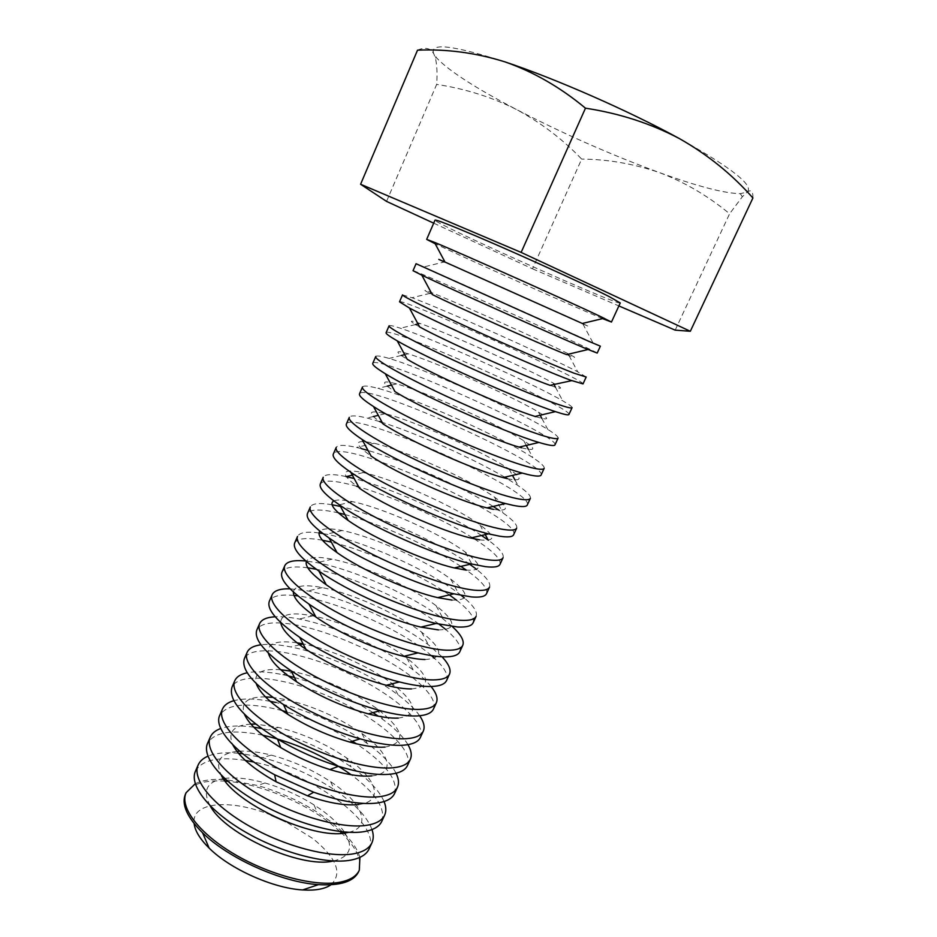 <?xml version="1.0" encoding="UTF-8"?>
<svg xmlns="http://www.w3.org/2000/svg" width="937" height="937" viewBox="0 0 937 937"><rect width="100%" height="100%" fill="white"/><g stroke="black" fill="none" stroke-linecap="round" stroke-linejoin="round"><path stroke-width="0.7" stroke-dasharray="4.68 3.51" d="M386.548 201.396L436.654 84.412C437.415 73.484 436.982 64.665 435.365 57.953L433.89 54.006C430.669 48.103 425.222 46.827 417.527 50.165M433.702 223.17L532.497 268.802L581.666 159.091C562.938 139.461 541.352 123.016 516.943 109.746C492.101 97.19 465.338 88.746 436.654 84.412M675.179 330.14L729.607 213.753C707.658 195.657 684.186 181.907 659.156 172.502C633.529 163.741 607.691 159.278 581.666 159.091M532.497 268.802L618.877 305.93M752.915 197.976C753.09 191.289 751.181 189.309 747.199 192.05L742.327 196.77L729.607 213.753M620.247 302.944C620.259 306.715 432.226 222.596 435.037 220.101M602.561 318.615C571.722 305.802 465.256 258.179 435.155 243.737M505.113 61.924C452.407 44.964 428.666 42.329 433.89 54.006L436.501 57.778C448.729 70.802 475.551 88.125 516.943 109.746C563.793 133.944 611.193 154.863 659.156 172.502C697.409 186.358 724.453 193.409 740.289 193.654L747.199 192.05C754.285 185.678 731.703 167.864 679.454 138.617M582.334 323.476C590.72 327.294 590.896 327.435 582.837 323.897L444.361 261.95L423.864 266.928L416.075 263.719M600.371 346.163L423.864 266.928M597.185 353.085C599.27 352.359 412.186 268.673 413.041 270.711M566.651 354.631C576.782 358.625 577.227 358.297 567.998 353.647C544.198 341.607 456.916 302.557 432.074 292.848C422.458 289.065 422.505 289.615 432.238 294.511M586.175 377.025L577.754 371.86C548.11 356.177 443.447 309.351 411.999 297.72L402.535 294.886M583.013 383.901C586.351 380.445 399.865 297.029 399.513 301.819M550.886 385.634C562.95 389.792 563.723 388.925 553.205 383.046C529.007 369.412 446.317 332.424 420.022 323.464C408.626 319.552 408.497 320.7 419.635 326.919M572.074 407.677C572.32 406.834 569.204 404.55 562.75 400.837C532.684 383.315 433.503 338.948 400.392 328.219C393.317 325.877 389.546 325.08 389.078 325.818M568.935 414.494C573.526 408.356 387.613 325.186 386.091 332.705M535.741 416.672C549.258 420.736 550.16 419.202 538.47 412.093C513.944 397.077 435.728 362.092 408.192 353.811C394.864 349.782 394.547 351.598 407.208 359.269M558.077 438.106C558.487 436.818 555.055 433.936 547.794 429.439C517.376 410.336 423.559 368.358 389.042 358.426C380.855 356.001 376.416 355.381 375.725 356.54M554.962 444.876C560.771 436.08 375.444 353.179 372.75 363.38M521.546 447.792C535.718 451.376 536.468 449.034 523.783 440.777C498.999 424.625 425.164 391.596 396.597 383.889C381.172 379.743 380.633 382.296 394.969 391.572M544.174 468.324C544.76 466.544 541 462.995 532.872 457.666C502.209 437.239 413.615 397.604 377.939 388.363C368.557 385.857 363.404 385.412 362.467 387.04M541.082 475.047C548.098 463.628 363.345 380.984 359.515 393.833M507.444 478.69C522.307 481.747 522.869 478.561 509.131 469.132C484.171 452.021 414.611 420.912 385.224 413.709C367.538 409.446 366.777 412.819 382.928 423.829M530.365 498.332C531.162 496.001 527.027 491.738 517.974 485.518L507.104 478.608M504.738 477.214C472.892 458.392 417.387 433.562 382.12 422.364M379.508 421.533L367.105 418.043C356.447 415.431 350.508 415.196 349.29 417.34M527.297 505.008C535.507 491 351.328 408.614 346.362 424.074M493.448 509.365C509.014 511.848 509.365 507.772 494.502 497.125C469.449 479.299 404.093 450.065 374.097 443.271C353.963 438.891 352.956 443.154 371.087 456.05M516.662 528.14C517.669 525.2 513.148 520.152 503.099 513.007L498.952 510.161M493.178 506.448C461.554 486.584 403.929 460.805 368.042 450.474M361.424 448.647L356.54 447.453C344.511 444.724 337.73 444.712 336.219 447.417M513.617 534.769C522.998 518.208 339.393 436.08 333.303 454.105M479.557 539.817C495.837 541.691 495.954 536.678 479.896 524.79C454.843 506.437 393.599 479.03 363.205 472.588C340.424 468.078 339.182 473.302 359.48 488.247M503.052 557.726C504.282 554.154 499.398 548.321 488.4 540.251M481.536 535.484C450.24 514.565 390.612 487.884 354.151 478.502M346.022 476.558C332.67 473.747 325.069 473.981 323.23 477.284M500.018 564.308C501.354 559.225 492.71 550.71 474.087 538.787M472.271 537.639C442.123 518.7 392.931 496.692 358.719 486.853M356.646 486.256C335.352 480.33 323.253 479.557 320.337 483.937M465.748 570.059C482.789 571.254 482.637 565.269 465.314 552.116C440.355 533.434 383.128 507.842 352.57 501.682C343.399 499.761 337.179 499.491 333.912 500.897M489.536 587.112C490.941 583.271 486.654 577.379 476.699 569.438M469.8 564.308C438.926 542.312 377.459 514.823 340.482 506.46M332.061 504.75C319.505 502.607 312.255 503.345 310.334 506.952M486.526 593.66C488.118 588.647 481.384 580.799 466.345 570.129M460.852 566.393C430.797 546.447 379.801 523.642 344.886 514.518M338.444 512.926C320.466 508.826 310.135 509.037 307.465 513.558M452.056 600.09C469.859 600.558 469.414 593.554 450.72 579.089C425.948 560.314 372.692 536.479 342.181 530.541C330.152 528.128 322.703 528.316 319.833 531.115M476.101 616.3C477.683 612.13 473.782 606.028 464.377 597.982M461.285 595.44L458.451 593.25C428.068 570.001 364.048 541.363 326.474 534.219L322.949 533.563M319.002 532.954C306.739 531.302 299.571 532.462 297.521 536.421M473.115 622.8C474.895 617.729 469.402 610.221 456.635 600.254M449.327 594.901C419.436 573.959 366.847 550.441 331.323 542.113M322.469 540.239C306.528 537.358 297.263 538.271 294.675 542.98M438.446 629.91C457.045 629.594 456.26 621.536 436.103 605.724C411.648 587.042 362.291 564.964 332.073 559.178C317.116 556.273 308.542 557.046 306.364 561.497M452.266 626.513L443.506 619.252C413.557 596.201 354.198 569.649 317.046 562.68L305.79 560.994M459.809 651.742C461.742 646.53 457.092 639.151 445.86 629.57M439.02 624.147C409.258 601.671 352.991 576.501 316.39 569.298M307.793 567.81C293.164 565.819 284.555 567.283 281.967 572.191M424.941 659.519C444.349 658.348 443.189 649.177 421.463 632.006C397.44 613.641 351.937 593.285 322.234 587.616C304.244 584.196 294.616 585.648 293.351 591.973M442.041 656.802L428.514 644.879C399.127 622.273 344.383 597.783 307.945 590.942L290.037 588.799M446.586 680.485C448.659 675.085 444.63 667.683 434.463 658.301M431.453 655.631C402.266 630.214 336.36 600.734 297.966 595.92M293.972 595.452C280.198 594.14 271.988 596.049 269.352 601.203M411.519 688.918C431.781 686.833 430.188 676.502 406.752 657.938L404.995 656.638M404.386 656.181C381.406 639.467 343.375 622.449 315.593 616.476M314.855 616.312L312.712 615.867C291.536 611.873 280.866 614.086 280.69 622.496M431.079 686.505C426.909 681.351 421.018 675.893 413.416 670.131C384.779 648.217 334.603 625.764 299.184 619.029C289.814 617.202 281.814 616.452 275.197 616.78M433.456 709.028C435.682 703.394 432.098 695.886 422.692 686.528M422.294 686.142C394.559 658.254 320.595 625.178 281.334 623.082M280.772 623.046C267.525 622.273 259.549 624.604 256.82 630.027M398.202 718.105C419.343 715.025 417.258 703.488 391.947 683.506C369.26 666.418 331.382 649.47 303.518 643.942L303.096 643.86M297.006 642.794C276.614 639.971 267.057 643.391 268.322 653.042M419.659 715.763C415.126 709.262 407.97 702.328 398.19 694.973C370.502 674.019 324.881 653.616 290.81 646.94C278.804 644.551 268.872 643.836 261.001 644.797M420.408 737.384C427.014 722.532 389.886 691.787 344.254 671.513C298.716 651.004 251.046 643.824 244.381 658.641M384.978 747.105C407.033 742.924 404.386 730.122 377.014 708.688C351.949 691.108 324.507 678.833 294.698 671.864L291.302 671.197M280.725 669.732C261.751 668.339 253.587 672.965 256.223 683.6M407.958 744.657C403.226 736.751 394.84 728.33 382.788 719.405L378.279 716.173M372.985 712.612C348.552 697.011 322.375 685.31 294.452 677.486M288.268 675.917L282.857 674.71C268.169 671.677 256.305 671.033 247.263 672.778M407.454 765.552C414.517 749.717 377.892 718.234 332.389 698.03C287.003 677.568 239.122 671.255 232.025 687.079M371.837 775.895C396.527 773.693 389.874 753.172 361.881 733.484C338.796 717.496 313.602 706.217 286.3 699.67L272.819 697.397M265.476 696.894C247.462 696.753 240.422 702.504 244.358 714.158M396.07 773.236C391.244 763.842 381.605 753.898 367.128 743.404C339.159 723.914 308.578 710.246 275.408 702.375L286.3 699.67M270.184 701.309C255.04 698.487 242.941 698.276 233.875 700.689M394.582 793.522C398.295 779.959 385.587 763.386 356.458 743.814M352.382 741.214C331.839 728.553 310.006 718.784 286.863 711.909M282.213 710.609C248.211 701.942 227.386 703.511 219.75 715.318M358.789 804.485C384.826 801.498 376.733 778.436 346.467 757.834C325.584 743.673 302.897 733.53 278.418 727.405L255.637 724.114M250.952 724.137C233.582 725.156 227.515 732.008 232.727 744.716M384.065 801.533C379.216 790.523 368.229 778.987 351.106 766.911C325.795 749.67 298.282 737.36 268.556 729.982L261.376 728.459M253.775 727.182C240.001 725.261 229.003 725.695 220.781 728.494M381.804 821.304C385.81 808.514 375.596 792.995 351.176 774.735M262.676 735.158C232.786 729.115 214.421 731.844 207.545 743.357M348.822 832.302C372.844 827.031 362.022 802.224 330.609 781.692C312.244 769.628 292.438 760.774 271.203 755.117C259.233 752.071 248.727 750.76 239.685 751.181M236.956 751.392C220.008 753.512 214.807 761.465 221.331 775.274M372.001 829.573C367.152 816.759 354.666 803.524 334.532 789.856C312.279 775.192 288.268 764.451 262.501 757.635L242.788 753.781M238.478 753.289C225.712 752.071 215.522 753.032 207.932 756.182M369.108 848.91C381.863 823.951 312.314 773.693 253.892 762.062M245.365 760.434C218.473 756.288 201.83 759.884 195.435 771.221M333.478 860.986C349.899 856.922 353.729 847.587 344.98 833.005M344.312 831.986C337.941 822.756 327.845 813.738 314.024 804.918C298.68 795.326 282.33 788.005 264.948 782.969C249.16 778.542 235.714 777.031 224.575 778.424M223.381 778.612C206.667 781.809 202.275 790.887 210.181 805.843M359.902 857.367C357.723 849.754 352.394 841.672 343.902 833.134M342.567 831.822L330.105 821.152L317.069 812.086C298.481 800.421 278.652 791.554 257.57 785.475L225.876 779.619M223.99 779.502C211.973 778.858 202.404 780.263 195.271 783.73M330.937 884.797C342.778 873.507 336.758 858.105 312.888 838.58L285.808 821.714M271.238 815.19C231.111 798.722 191.031 801.568 194.123 823.6M340.002 831.529L329.426 822.639C301.773 801.334 259.654 784.14 227.796 781.341M225.196 781.13C203.938 779.771 190.679 784.164 185.397 794.307M358.59 871.773C362.631 861.08 357.067 848.266 341.888 833.321M740.289 193.654L742.327 196.77M436.501 57.778L435.365 57.942M582.837 323.897L592.793 342.497M432.074 292.848L431.43 293.012M429.954 293.363L411.999 297.72M567.998 353.647L568.314 354.233M569.028 355.568L577.754 371.86M420.022 323.464L418.031 323.944M415.489 324.565L400.392 328.219M553.205 383.046L554.177 384.849M555.407 387.145L562.75 400.837M408.192 353.811L404.714 354.654M401.223 355.486L389.042 358.426M538.47 412.093L540.169 415.243M541.855 418.394L547.794 429.439M396.597 383.889L391.467 385.119M387.168 386.149L377.939 388.363M523.783 440.777L526.278 445.426M528.374 449.327L532.872 457.666M385.224 413.709L378.314 415.36M373.289 416.555L367.105 418.043M509.131 469.132L512.504 475.387M514.952 479.931L517.974 485.518M374.097 443.271L356.54 447.453M494.502 497.125L503.099 513.007M363.205 472.588L352.324 475.164M479.896 524.79L485.237 534.617M352.57 501.682L336.207 505.523M465.314 552.116L473.349 566.873M342.181 530.541L326.474 534.219M450.72 579.089L458.451 593.25M332.073 559.178L317.046 562.68M436.103 605.724L443.506 619.252M322.234 587.616L307.945 590.942M421.463 632.006L428.514 644.879M312.712 615.867L299.184 619.029M406.752 657.938L413.416 670.131M299.664 644.855L290.81 646.94M391.947 683.506L398.19 694.973M294.698 671.864L282.857 674.71M377.014 708.688L382.788 719.405M361.881 733.484L367.128 743.404M278.418 727.405L268.556 729.982M346.467 757.834L351.106 766.911M271.203 755.117L262.501 757.635M330.609 781.692L334.532 789.856M264.948 782.969L257.57 785.475M314.024 804.918L317.069 812.086"/><path stroke-width="1.41" d="M618.877 305.93L675.179 330.14L690.323 331.276L521.136 252.404L360.593 184.261L386.548 201.396L433.702 223.17M360.593 184.261L417.527 50.165C446.808 48.888 475.996 52.812 505.113 61.924C533.54 71.868 560.326 87.293 585.473 108.177C619.521 113.377 650.84 123.52 679.454 138.617C707.658 154.64 732.148 174.434 752.915 197.976L690.323 331.276M521.136 252.404L585.473 108.177M435.155 243.737L426.663 239.38L435.037 220.101C435.916 219.516 449.526 224.81 475.867 235.972C519.004 254.278 586.164 284.848 609.12 296.56L620.247 302.944L611.463 322.047L602.561 318.615M426.663 239.38L434.405 242.32C459.481 252.568 568.548 301.281 600.067 316.308L611.463 322.047M679.454 138.617C628.973 110.953 556.016 78.895 505.113 61.924M444.361 261.95C436.349 258.307 436.572 258.343 445.005 262.055L582.334 323.476L604.119 318.24M588.635 341.255L600.371 346.163L597.185 353.085L585.356 348.4C553.919 335.235 448.319 287.94 421.826 275.185L413.041 270.711L416.075 263.719L588.635 341.255M421.826 275.185L432.238 294.511C454.164 305.614 538.213 343.282 564.449 353.753L566.651 354.631L588.003 349.513M574.006 373.172L586.175 377.025L583.013 383.901L570.75 380.27C539.443 368.85 437.298 323.113 409.434 308.027L399.513 301.819L402.535 294.886C401.715 295.893 428.923 309.433 469.015 327.763C509.037 346.058 554.294 365.594 574.006 373.172M409.434 308.027L419.635 326.919C442.615 339.826 523.924 376.252 550.042 385.33L571.769 380.645M559.483 404.843C567.482 407.536 571.687 408.485 572.074 407.677L568.935 414.494C568.513 415.384 564.285 414.517 556.25 411.893L555.43 411.624C523.467 401.434 426.136 357.899 397.241 340.857C389.417 336.36 385.704 333.642 386.091 332.705L389.078 325.818C387.871 327.716 414.599 342.11 454.433 360.616C494.186 379.098 539.478 398.108 559.483 404.843M397.241 340.857L407.208 359.269C430.973 373.687 508.475 408.356 535.062 416.45L535.741 416.672M545.065 436.302C553.181 438.657 557.527 439.266 558.077 438.106L554.962 444.876C554.376 446.106 550.007 445.579 541.867 443.295L538.951 442.44C505.535 432.812 414.693 392.181 385.248 373.687C376.346 368.229 372.176 364.798 372.75 363.38L375.725 356.54C374.144 359.316 400.38 374.542 439.957 393.224C479.439 411.882 524.767 430.388 545.065 436.302M385.248 373.687L394.969 391.572C419.12 407.091 491.468 439.453 519.133 447.113L521.546 447.792M530.752 467.516C538.986 469.554 543.46 469.824 544.174 468.324L541.082 475.047C540.333 476.628 535.835 476.429 527.578 474.462L522.319 473.08C487.779 463.92 403.343 426.148 373.488 406.506C363.38 400.017 358.73 395.789 359.515 393.833L362.467 387.04C360.499 390.682 386.267 406.728 425.585 425.585C464.811 444.431 510.161 462.421 530.752 467.516M373.488 406.506L382.928 423.829C407.349 440.191 474.626 470.292 503.11 477.589L507.444 478.69M516.545 498.519C524.896 500.229 529.499 500.171 530.365 498.332L527.297 505.008C526.395 506.929 521.757 507.058 513.382 505.418L505.523 503.556C470.21 494.759 392.053 459.798 361.951 439.336C350.543 431.723 345.343 426.628 346.362 424.074L349.29 417.34C346.971 421.826 372.258 438.68 411.32 457.713C450.287 476.734 495.673 494.209 516.545 498.519M507.104 478.608L504.738 477.214M382.12 422.364L379.508 421.533M361.951 439.336L371.087 456.05C395.672 473.009 457.959 500.873 486.982 507.889L493.448 509.365M502.443 529.288C510.899 530.693 515.643 530.307 516.662 528.14L513.617 534.769C512.551 537.018 507.784 537.475 499.304 536.14L488.552 533.856C452.817 525.341 380.855 493.143 350.696 472.189C337.824 463.37 332.026 457.338 333.303 454.105L336.219 447.417C333.525 452.747 358.356 470.397 397.159 489.594C435.881 508.791 481.278 525.774 502.443 529.288M498.952 510.161L493.178 506.448M368.042 450.474L361.424 448.647M350.696 472.189L359.48 488.247C384.065 505.547 441.444 531.209 470.714 538.002L479.557 539.817M488.435 559.846C497.008 560.935 501.869 560.232 503.052 557.726L500.018 564.308C498.812 566.885 493.916 567.67 485.319 566.639L471.358 563.945C435.6 555.653 369.74 526.196 339.721 505.066C325.244 494.959 318.791 487.919 320.337 483.937L323.23 477.284C320.185 483.457 344.547 501.881 383.104 521.253C421.58 540.614 467.001 557.105 488.435 559.846M488.4 540.251L481.536 535.484M354.151 478.502L346.022 476.558M474.087 538.787L472.271 537.639M358.719 486.853L356.646 486.256M333.912 500.897C328.864 503.556 333.595 510.068 348.131 520.433C372.539 537.791 425.07 561.298 454.293 567.927L465.748 570.059M474.532 590.181C483.199 590.966 488.2 589.947 489.536 587.112L486.526 593.66C485.167 596.564 480.131 597.654 471.428 596.928L453.906 593.835C418.523 585.707 358.707 558.944 329.074 537.99C312.817 526.524 305.614 518.372 307.465 513.558L310.334 506.952C306.926 513.944 330.843 533.141 369.155 552.666C407.372 572.202 452.817 588.202 474.532 590.181M476.699 569.438L469.8 564.308M340.482 506.46L332.061 504.75M466.345 570.129L460.852 566.393M344.886 514.518L338.444 512.926M319.833 531.115C316.741 535.027 322.48 542.183 337.051 552.607C361.12 569.766 408.848 591.13 437.684 597.63L452.056 600.09M460.723 620.306C469.507 620.786 474.637 619.451 476.101 616.3L473.115 622.8C471.616 626.021 466.45 627.427 457.643 627.005L436.15 623.48C401.61 615.48 347.791 591.411 318.803 570.996C300.554 558.065 292.508 548.731 294.675 542.98L297.521 536.421C293.773 544.21 317.245 564.168 355.31 583.856C393.282 603.557 438.75 619.076 460.723 620.306M464.377 597.982L461.285 595.44M322.949 533.563L319.002 532.954M456.635 600.254L449.327 594.901M331.323 542.113L322.469 540.239M306.364 561.497C304.853 566.475 311.494 574.252 326.287 584.805C349.794 601.484 392.767 620.704 420.854 627.111L438.446 629.91M305.79 560.994C293.949 559.857 286.956 561.415 284.801 565.679C280.702 574.264 303.74 594.972 341.56 614.813C379.298 634.677 424.777 649.728 447.008 650.208C455.897 650.395 461.156 648.755 462.773 645.288C464.506 640.838 461.016 634.583 452.266 626.513M284.801 565.679L281.967 572.191C279.472 578.996 288.467 589.631 308.964 604.084C336.992 623.597 384.814 644.984 418.031 652.878C428.385 655.385 437.029 656.708 443.962 656.86C452.876 656.989 458.158 655.279 459.809 651.742L462.773 645.288M445.86 629.57L439.02 624.147M316.39 569.298L307.793 567.81M293.351 591.973C293.164 597.935 300.672 606.286 315.898 617.038C338.585 632.932 376.791 650.02 403.753 656.333C412.151 658.348 419.214 659.402 424.941 659.519M290.037 588.799C280.151 588.588 274.19 590.568 272.163 594.737C267.736 604.107 290.329 625.553 327.915 645.558C365.407 665.575 410.91 680.157 433.398 679.911C442.393 679.805 447.769 677.861 449.526 674.078C451.283 669.791 448.788 664.028 442.041 656.802M272.163 594.737L269.352 601.203C266.506 609.202 276.614 621.243 299.688 637.336C326.334 655.525 368.112 674.207 399.431 681.949C411.929 685.076 422.236 686.598 430.364 686.516C439.383 686.341 444.782 684.338 446.586 680.485L449.526 674.078M434.463 658.301L431.453 655.631M297.966 595.92L293.972 595.452M404.995 656.638L404.386 656.181M315.593 616.476L314.855 616.312M280.69 622.496C281.686 629.395 290.107 638.355 305.966 649.353C330.82 665.621 357.594 677.592 386.29 685.275C396.41 687.781 404.819 688.988 411.519 688.918M275.197 616.78C266.74 617.237 261.552 619.509 259.619 623.597C254.852 633.74 277.024 655.912 314.363 676.069C351.621 696.238 397.136 710.375 419.881 709.391C428.97 709.004 434.475 706.756 436.373 702.668C438.141 698.498 436.373 693.111 431.079 686.505M259.619 623.597L256.82 630.027C253.611 639.397 265.03 652.984 291.102 670.798C318.814 688.531 348.517 701.813 380.211 710.656C395.156 714.568 407.384 716.337 416.871 715.962C425.984 715.493 431.512 713.186 433.456 709.028L436.373 702.668M303.096 643.86L297.006 642.794M268.322 653.042C270.453 660.913 279.882 670.494 296.607 681.796C318.896 696.132 342.801 706.826 368.335 713.877C380.422 717.016 390.378 718.421 398.202 718.105M261.001 644.797C253.634 645.757 249.019 648.24 247.157 652.269C242.062 663.173 263.812 686.06 300.918 706.357C337.929 726.69 383.467 740.371 406.459 738.672C415.653 737.993 421.275 735.463 423.313 731.071C425.07 726.995 423.852 721.9 419.659 715.763M247.157 652.269L244.381 658.641C240.786 669.639 253.833 684.947 283.489 704.589C307.465 719.499 332.998 730.919 360.089 738.86C377.904 743.826 392.369 745.946 403.472 745.196C412.69 744.447 418.335 741.846 420.408 737.384L423.313 731.071M291.302 671.197L280.725 669.732M256.223 683.6C259.49 692.525 270.102 702.809 288.057 714.474C307.324 726.503 327.868 735.697 349.677 742.045C364.06 746.028 375.831 747.714 384.978 747.105M247.263 672.778C240.75 674.125 236.592 676.772 234.777 680.742C229.354 692.396 250.683 715.985 287.565 736.435C324.343 756.909 369.892 770.144 393.13 767.754C402.418 766.794 408.157 763.96 410.336 759.275C412.093 755.281 411.296 750.408 407.958 744.657M378.279 716.173L372.985 712.612M294.452 677.486L288.268 675.917M234.777 680.742L232.025 687.079C228.066 700.068 243.21 717.367 277.434 738.988C296.736 750.432 317.093 759.532 338.48 766.302C359.82 772.802 377.049 775.449 390.167 774.22C399.478 773.201 405.241 770.308 407.454 765.552L410.336 759.275M272.819 697.397L265.476 696.894M244.358 714.158C248.914 724.324 261.048 735.475 280.749 747.597C296.268 756.815 312.642 764.135 329.859 769.558C347.053 774.782 361.038 776.89 371.837 775.895M233.875 700.689C228.054 702.328 224.248 705.104 222.479 709.016C216.74 721.42 237.658 745.7 274.307 766.29C310.861 786.916 356.411 799.718 379.895 796.626C389.277 795.384 395.133 792.269 397.452 787.291C399.185 783.367 398.729 778.682 396.07 773.236M275.408 702.375L270.184 701.309M222.479 709.016L219.75 715.318C213.308 728.037 236.042 753.945 274.635 774.747L313.684 792.222C339.85 801.276 360.932 804.895 376.943 803.056C386.36 801.756 392.24 798.57 394.582 793.522L397.452 787.291M356.458 743.814L352.382 741.214M286.863 711.909L282.213 710.609M255.637 724.114L250.952 724.137M232.727 744.716C238.947 756.663 253.4 769.019 276.087 781.763L307.488 795.806C328.524 803.091 345.624 805.972 358.789 804.485M220.781 728.494C215.51 730.38 212.008 733.249 210.275 737.103C204.207 750.244 224.728 775.204 261.142 795.935C297.474 816.713 343.036 829.069 366.754 825.298C376.229 823.787 382.202 820.39 384.65 815.12C386.372 811.243 386.173 806.722 384.065 801.533M261.376 728.459L253.775 727.182M210.275 737.103L207.545 743.357C201.42 756.651 221.846 781.763 258.214 802.529C294.487 823.33 340.049 835.605 363.825 831.681C373.324 830.112 379.321 826.645 381.804 821.304L384.65 815.12M351.176 774.735C324.272 755.737 294.78 742.537 262.676 735.158M221.331 775.274C234.098 803.185 313.216 839.868 345.835 832.876L348.822 832.302M239.685 751.181L236.956 751.392M207.932 756.182C203.106 758.256 199.839 761.195 198.14 765.014C191.769 778.87 211.879 804.496 248.071 825.368C284.169 846.287 329.742 858.222 353.694 853.783C363.275 851.991 369.354 848.325 371.942 842.75C373.64 838.943 373.664 834.551 372.001 829.573M242.788 753.781L238.478 753.289M198.14 765.014L195.435 771.221C189.005 785.229 209.021 811.02 245.166 831.915C281.217 852.869 326.79 864.71 350.789 860.119C360.382 858.269 366.496 854.532 369.108 848.91L371.942 842.75M253.892 762.062L245.365 760.434M210.181 805.843C225.185 834.574 301.046 868.728 332.963 861.08L333.478 860.986M344.98 833.005L344.312 831.986M224.575 778.424L223.381 778.612M195.271 783.73L186.088 792.725C179.412 807.296 199.124 833.59 235.093 854.603C270.969 875.65 316.554 887.163 340.728 882.057C350.403 880.007 356.587 876.06 359.304 870.215L359.902 857.367M343.902 833.134L342.567 831.822M225.876 779.619L223.99 779.502M285.808 821.714L271.238 815.19M194.123 823.6C195.025 830.943 200.038 839.13 209.174 848.137C230.092 869.056 273.077 888.288 302.604 889.939C315.418 890.736 324.858 889.026 330.937 884.797M227.796 781.341L225.196 781.13M186.088 792.725L185.397 794.307C181.309 804.426 187.025 817.24 202.544 832.77C228.335 858.421 282.166 882.502 318.498 884.633C340.412 885.852 353.776 881.565 358.59 871.773L359.304 870.215M341.888 833.321L340.002 831.529M445.005 262.055L434.405 242.32M431.43 293.012L429.954 293.363M568.314 354.233L569.028 355.568M418.031 323.944L415.489 324.565M554.177 384.849L555.407 387.145M404.714 354.654L401.223 355.486M540.169 415.243L541.855 418.394M535.062 416.45L555.43 411.624M391.467 385.119L387.168 386.149M526.278 445.426L528.374 449.327M519.133 447.113L538.951 442.44M378.314 415.36L373.289 416.555M512.504 475.387L514.952 479.931M503.11 477.589L522.319 473.08M486.982 507.889L505.523 503.556M352.324 475.164L346.233 476.605M485.237 534.617L488.224 540.122M470.714 538.002L488.552 533.856M454.293 567.927L471.358 563.945M348.131 520.433L339.721 505.066M437.684 597.63L453.906 593.835M337.051 552.607L329.074 537.99M420.854 627.111L436.15 623.48M326.287 584.805L318.803 570.996M403.753 656.333L418.031 652.878M315.898 617.038L308.964 604.084M386.29 685.275L399.431 681.949M305.966 649.353L299.688 637.336M303.178 644.024L299.664 644.855M368.335 713.877L380.211 710.656M296.607 681.796L291.102 670.798M349.677 742.045L360.089 738.86M288.057 714.474L283.489 704.589M329.859 769.558L338.48 766.302M280.749 747.597L277.434 738.988M307.488 795.806L313.684 792.222M276.087 781.763L274.635 774.747M302.604 889.939L318.498 884.633M209.174 848.137L202.544 832.77"/></g></svg>
